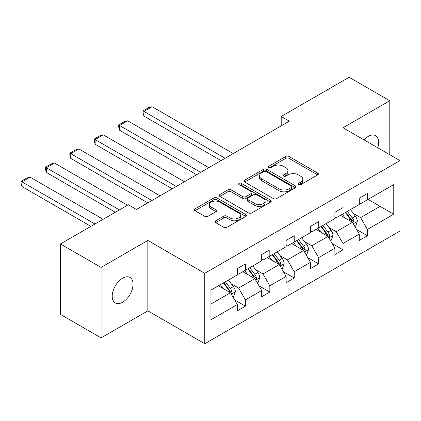 <?xml version="1.0" encoding="UTF-8"?>
<svg xmlns="http://www.w3.org/2000/svg" width="421" height="421" viewBox="0 0 421 421"><rect width="100%" height="100%" fill="white"/><g stroke="black" fill="none" stroke-linecap="round" stroke-linejoin="round"><path stroke-width="0.63" d="M298.5 184.677A1.579 0.91 0 0 0 300.736 184.677L317.697 174.883A2.258 1.305 0 0 0 318.36 173.962A2.258 1.305 0 0 0 317.697 173.042L288.959 156.449A2.258 1.305 0 0 0 285.77 156.449L268.803 166.242A1.579 0.91 0 0 0 268.34 166.89A1.579 0.91 0 0 0 268.803 167.532A1.579 0.91 0 0 0 271.04 167.532L273.234 166.269A7.225 4.173 0 0 1 283.454 166.269L285.848 167.647A7.225 4.173 0 0 1 287.964 170.6A7.225 4.173 0 0 1 285.848 173.547L283.654 174.815A1.579 0.91 0 0 0 283.191 175.462A1.579 0.91 0 0 0 283.654 176.104A1.579 0.91 0 0 0 285.885 176.104L288.085 174.841A7.225 4.173 0 0 1 298.3 174.841L300.694 176.22A7.225 4.173 0 0 1 302.81 179.172A7.225 4.173 0 0 1 300.694 182.119L298.5 183.388A1.579 0.91 0 0 0 298.036 184.035A1.579 0.91 0 0 0 298.5 184.677L298.5 183.388M122.627 302.225A14.719 8.499 120 0 0 132.247 289.253A14.719 8.499 120 0 0 129.989 277.455A14.719 8.499 120 0 0 122.627 278.181A14.719 8.499 120 0 0 113.007 291.158A14.719 8.499 120 0 0 115.265 302.952A14.719 8.499 120 0 0 122.627 302.225M377.748 147.792A14.719 8.499 120 0 0 375.595 135.657A14.719 8.499 120 0 0 368.233 136.383A14.719 8.499 120 0 0 364.007 139.861M215.678 220.788A2.258 1.305 0 0 0 215.02 221.709A2.258 1.305 0 0 0 215.678 222.63L223.74 227.287A2.258 1.305 0 0 0 226.935 227.287L245.775 216.41A2.258 1.305 0 0 0 246.438 215.489A2.258 1.305 0 0 0 245.775 214.568L217.036 197.975A2.258 1.305 0 0 0 213.842 197.975L195.002 208.853A2.258 1.305 0 0 0 194.344 209.774A2.258 1.305 0 0 0 195.002 210.695L204.743 216.32A2.258 1.305 0 0 0 207.937 216.32L215.999 211.663A2.258 1.305 0 0 0 216.662 210.742A2.258 1.305 0 0 0 215.999 209.821L211.168 207.032A6.041 3.489 0 0 1 209.4 204.564A6.041 3.489 0 0 1 213.126 201.343A6.041 3.489 0 0 1 219.709 202.101L238.628 213.021A6.041 3.489 0 0 1 240.396 215.489A6.041 3.489 0 0 1 236.67 218.71A6.041 3.489 0 0 1 230.087 217.957L226.935 216.136A2.258 1.305 0 0 0 223.74 216.136L215.678 220.788L215.678 222.63M147.839 240.433L101.077 267.43L60.413 243.954L60.413 314.387L101.077 337.863L147.839 310.861L204.764 343.731L204.764 273.297L147.839 240.433L147.839 310.861M389.783 154.744L389.783 100.745L343.02 127.742L399.95 160.612L204.764 273.297M389.783 100.745L349.12 77.269L281.212 116.475L281.212 125.868M60.413 243.954L128.321 204.748L136.451 209.442L289.348 121.169L281.212 116.475M273.392 198.623A2.258 1.305 0 0 0 276.586 198.623L295.426 187.745A2.258 1.305 0 0 0 296.089 186.824A2.258 1.305 0 0 0 295.426 185.898L266.688 169.31A2.258 1.305 0 0 0 263.493 169.31L244.659 180.183A2.258 1.305 0 0 0 243.996 181.109A2.258 1.305 0 0 0 244.659 182.03L273.392 198.623M239.781 185.019A1.579 0.91 0 0 1 241.386 185.245L241.386 183.367L270.603 200.233A2.258 1.305 0 0 1 271.261 201.154A2.258 1.305 0 0 1 270.603 202.075L251.763 212.952A2.258 1.305 0 0 1 248.569 212.952L219.83 196.36L219.83 194.518A2.258 1.305 0 0 0 219.167 195.439A2.258 1.305 0 0 0 219.83 196.36M219.83 194.518L227.893 189.866A2.258 1.305 0 0 1 231.087 189.866L242.743 196.591A2.258 1.305 0 0 0 245.932 196.591L251.284 193.502A2.258 1.305 0 0 0 251.942 192.581A2.258 1.305 0 0 0 251.284 191.66L239.149 184.656A1.579 0.91 0 0 1 238.686 184.009A1.579 0.91 0 0 1 239.66 183.167A1.579 0.91 0 0 1 241.386 183.367M101.077 267.43L101.077 337.863M210.947 290.111L237.297 274.897L237.297 268.603L245.427 263.909L245.427 270.203L261.694 260.81L261.694 254.521L269.829 249.821L269.829 256.115L286.091 246.722L286.091 240.433L294.226 235.739L294.226 242.028L310.493 232.639L310.493 226.345L318.623 221.651L318.623 227.945L334.89 218.552L334.89 212.263L343.02 207.564L343.02 213.857L359.287 204.464L359.287 198.175L367.417 193.481L367.417 199.77L393.767 184.556L393.767 214.231L367.417 229.445L367.417 235.739L359.287 240.433L359.287 234.139L343.02 243.533L343.02 249.821L334.89 254.521L334.89 248.227L318.623 257.62L318.623 263.909L310.493 268.603L310.493 262.315L294.226 271.703L294.226 277.997L286.091 282.691L286.091 276.397L269.829 285.791L269.829 292.079L261.694 296.779L261.694 290.485L245.427 299.878L245.427 306.167L237.297 310.861L237.297 304.572L210.947 319.786L210.947 290.111M204.764 343.731L399.95 231.045L399.95 160.612M242.828 271.703L254.863 278.655L238.596 288.043L231.329 283.849M238.596 288.043L245.427 299.878M254.863 278.655L261.694 290.485M237.297 273.392L238.596 274.145L245.427 270.203M267.224 257.615L279.26 264.567L262.999 273.955L255.731 269.761M262.999 273.955L269.829 285.791M279.26 264.567L286.091 276.397M261.694 259.31L262.999 260.057L269.829 256.115M291.621 243.533L303.662 250.479L287.396 259.873L280.128 255.673M287.396 259.873L294.226 271.703M303.662 250.479L310.493 262.315M286.091 245.222L287.396 245.975L294.226 242.028M316.018 229.445L328.059 236.397L311.793 245.785L304.525 241.591M311.793 245.785L318.623 257.62M328.059 236.397L334.89 248.227M310.493 231.134L311.793 231.887L318.623 227.945M340.421 215.357L352.456 222.309L336.19 231.697L328.922 227.503M336.19 231.697L343.02 243.533M352.456 222.309L359.287 234.139M334.89 217.052L336.19 217.799L343.02 213.857M368.07 199.396L380.105 206.343L360.587 217.615L353.319 213.415M360.587 217.615L367.417 229.445M393.767 214.231L380.105 206.343L380.105 192.444L393.767 184.556M359.287 202.964L360.587 203.717L367.417 199.77M210.947 304.009L230.466 292.737L218.431 285.791M230.466 292.737L237.297 304.572M356.603 229.492L367.417 235.739M332.206 243.58L343.02 249.821M307.809 257.663L318.623 263.909M283.407 271.75L294.226 277.997M259.01 285.838L269.829 292.079M234.613 299.926L245.427 306.167M299.131 184.903L300.694 183.998A7.225 4.173 0 0 0 302.81 181.051L302.81 179.172M287.964 170.6L287.964 172.478A7.225 4.173 0 0 1 285.848 175.425L284.286 176.331M317.671 174.904L288.959 158.328A2.258 1.305 0 0 0 285.77 158.328L269.435 167.758M295.395 187.761L266.688 171.189A2.258 1.305 0 0 0 263.493 171.189L244.685 182.046M291.437 187.466A1.579 0.91 0 0 0 291.9 186.824A1.579 0.91 0 0 0 291.437 186.177L266.209 171.615A1.579 0.91 0 0 0 263.978 171.615L261.662 172.952A7.225 4.173 0 0 0 259.541 175.899A7.225 4.173 0 0 0 261.662 178.851L278.902 188.803A7.225 4.173 0 0 0 289.122 188.803L291.437 187.466L291.437 189.345A1.579 0.91 0 0 0 291.9 188.703L291.9 186.824M259.541 175.899L259.541 177.778A7.225 4.173 0 0 0 261.662 180.725L261.662 178.851M291.437 189.345L289.122 190.681A7.225 4.173 0 0 1 278.902 190.681L261.662 180.725M219.862 196.381L227.893 191.744L227.893 189.866M251.942 192.581L251.942 194.46A2.258 1.305 0 0 1 251.284 195.381L245.932 198.47A2.258 1.305 0 0 1 242.743 198.47L231.087 191.744A2.258 1.305 0 0 0 227.893 191.744M241.386 185.245L270.571 202.096M254.837 203.575A6.041 3.489 0 0 0 261.415 204.332A6.041 3.489 0 0 0 265.146 201.112A6.041 3.489 0 0 0 263.378 198.644L256.71 194.797A2.258 1.305 0 0 0 253.516 194.797L248.169 197.881A2.258 1.305 0 0 0 247.506 198.807A2.258 1.305 0 0 0 248.169 199.728L254.837 203.575L254.837 205.453A6.041 3.489 0 0 0 261.415 206.211A6.041 3.489 0 0 0 265.146 202.985L265.146 201.112M247.506 198.807L247.506 200.685A2.258 1.305 0 0 0 248.169 201.606L248.169 199.728M254.837 205.453L248.169 201.606M240.396 215.489L240.396 217.368A6.041 3.489 0 0 1 236.67 220.588A6.041 3.489 0 0 1 230.087 219.83L226.935 218.01A2.258 1.305 0 0 0 223.74 218.01L215.71 222.651M209.4 204.564L209.4 206.443A6.041 3.489 0 0 0 211.168 208.911L211.168 207.032M215.968 211.679L211.168 208.911M245.743 216.426L217.036 199.854A2.258 1.305 0 0 0 213.842 199.854L195.034 210.71M354.898 226.535L355.708 226.066L357.334 221.367A6.094 3.521 -120 0 0 355.387 216.178L350.44 209.574M225.098 158.264L143.935 111.407L152.065 106.708L233.229 153.57M345.188 218.115L342.31 214.268M143.935 116.101L143.04 112.765L143.04 110.886L143.935 111.407L143.935 116.101L221.03 160.612M341.331 215.889L340.778 215.152M353.135 223.488L353.908 222.693L354.045 221.63A6.094 3.521 -120 0 0 352.298 217.962L347.351 211.358M345.825 212.242L351.14 219.336A3.105 1.795 60 0 1 351.703 220.278L354.045 221.63M345.399 212.484L350.346 219.088A6.094 3.521 60 0 1 351.867 221.967M143.04 110.886L148.734 107.602L152.065 106.708M330.496 240.623L331.311 240.149L332.937 235.455A6.094 3.521 -120 0 0 330.99 230.266L326.043 223.662M200.701 172.352L119.538 125.49L127.668 120.795L208.832 167.653M320.791 232.197L317.908 228.356M119.538 130.189L118.643 126.853L118.643 124.974L119.538 125.49L119.538 130.189L196.633 174.699M316.934 229.971L316.382 229.234M328.738 237.576L329.511 236.781L329.643 235.718A6.094 3.521 -120 0 0 327.901 232.05L322.954 225.445M321.423 226.324L326.743 233.423A3.105 1.795 60 0 1 327.306 234.365L329.643 235.718M321.002 226.572L325.949 233.176A6.094 3.521 60 0 1 327.47 236.055M118.643 124.974L124.337 121.69L127.668 120.795M306.099 254.705L306.914 254.237L308.54 249.542A6.094 3.521 -120 0 0 306.593 244.348L301.647 237.744M176.299 186.435L95.141 139.577L103.271 134.883L184.435 181.74M296.395 246.285L293.511 242.443M95.141 144.271L94.246 140.94L94.246 139.062L95.141 139.577L95.141 144.271L172.236 188.782M292.537 244.059L291.985 243.322M304.341 251.663L305.114 250.863L305.246 249.8A6.094 3.521 -120 0 0 303.504 246.138L298.552 239.528M297.026 240.412L302.341 247.506A3.105 1.795 60 0 1 302.91 248.448L305.246 249.8M296.605 240.654L301.552 247.264A6.094 3.521 60 0 1 303.067 250.142M94.246 139.062L99.935 135.773L103.271 134.883M281.702 268.793L282.512 268.324L284.138 263.625A6.094 3.521 -120 0 0 282.196 258.436L277.25 251.832M151.902 200.522L70.739 153.665L78.874 148.966L160.038 195.828M271.992 260.373L269.114 256.526M70.739 158.359L69.844 155.023L69.844 153.149L70.739 153.665L70.739 158.359L147.839 202.869M268.14 258.147L267.588 257.41M279.944 265.746L280.718 264.951L280.849 263.888A6.094 3.521 -120 0 0 279.107 260.22L274.155 253.616M272.629 254.5L277.944 261.594A3.105 1.795 60 0 1 278.507 262.536L280.849 263.888M272.203 254.742L277.155 261.346A6.094 3.521 60 0 1 278.67 264.225M69.844 153.149L75.538 149.86L78.874 148.966M257.305 282.88L258.115 282.407L259.741 277.713A6.094 3.521 -120 0 0 257.799 272.524L252.847 265.919M119.375 209.911L46.342 167.747L54.477 163.053L127.505 205.216M247.595 274.455L244.717 270.614M46.342 172.447L45.447 169.11L45.447 167.232L46.342 167.747L46.342 172.447L115.307 212.263M243.743 272.229L243.191 271.492M255.547 279.833L256.321 279.039L256.452 277.976A6.094 3.521 -120 0 0 254.705 274.308L249.758 267.703M248.232 268.582L253.547 275.681A3.105 1.795 60 0 1 254.11 276.623L256.452 277.976M247.806 268.83L252.753 275.434A6.094 3.521 60 0 1 254.273 278.313M45.447 167.232L51.141 163.948L54.477 163.053M232.908 296.963L233.718 296.495L235.344 291.8A6.094 3.521 -120 0 0 233.397 286.612L228.45 280.002M94.978 223.998L21.945 181.835L30.075 177.141L103.108 219.304M223.198 288.543L220.32 284.701M21.945 186.529L21.05 183.198L21.05 181.319L21.945 181.835L21.945 186.529L90.91 226.345M219.341 286.317L218.794 285.58M231.145 293.921L231.918 293.121L232.055 292.058A6.094 3.521 -120 0 0 230.308 288.396L225.361 281.786M223.835 282.67L229.15 289.764A3.105 1.795 60 0 1 229.713 290.706L232.055 292.058M223.409 282.917L228.356 289.522A6.094 3.521 60 0 1 229.877 292.4M21.05 181.319L26.744 178.03L30.075 177.141M300.694 183.998L300.694 182.119M283.654 176.104L283.654 174.815M285.848 175.425L285.848 173.547M268.803 167.532L268.803 166.242M285.77 158.328L285.77 156.449M288.959 158.328L288.959 156.449M317.697 174.883L317.697 173.042M244.659 182.03L244.659 180.183M263.493 171.189L263.493 169.31M266.688 171.189L266.688 169.31M295.426 187.745L295.426 185.898M278.902 190.681L278.902 188.803M289.122 190.681L289.122 188.803M231.087 191.744L231.087 189.866M242.743 198.47L242.743 196.591M245.932 198.47L245.932 196.591M251.284 195.381L251.284 193.502M270.603 202.075L270.603 200.233M223.74 218.01L223.74 216.136M226.935 218.01L226.935 216.136M230.087 219.83L230.087 217.957M215.999 211.663L215.999 209.821M195.002 210.695L195.002 208.853M213.842 199.854L213.842 197.975M217.036 199.854L217.036 197.975M245.775 216.41L245.775 214.568M353.308 223.788L357.292 221.488M352.298 217.962L355.387 216.178M348.614 220.088L350.346 219.088M328.912 237.876L332.895 235.576M327.901 232.05L330.99 230.266M324.217 234.176L325.949 233.176M304.515 251.958L308.498 249.658M303.504 246.138L306.593 244.348M299.815 248.264L301.552 247.264M280.118 266.046L284.101 263.746M279.107 260.22L282.196 258.436M275.418 262.351L277.155 261.346M255.715 280.133L259.704 277.834M254.705 274.308L257.799 272.524M251.021 276.434L252.753 275.434M231.318 294.216L235.302 291.916M230.308 288.396L233.397 286.612M226.624 290.522L228.356 289.522"/></g></svg>
